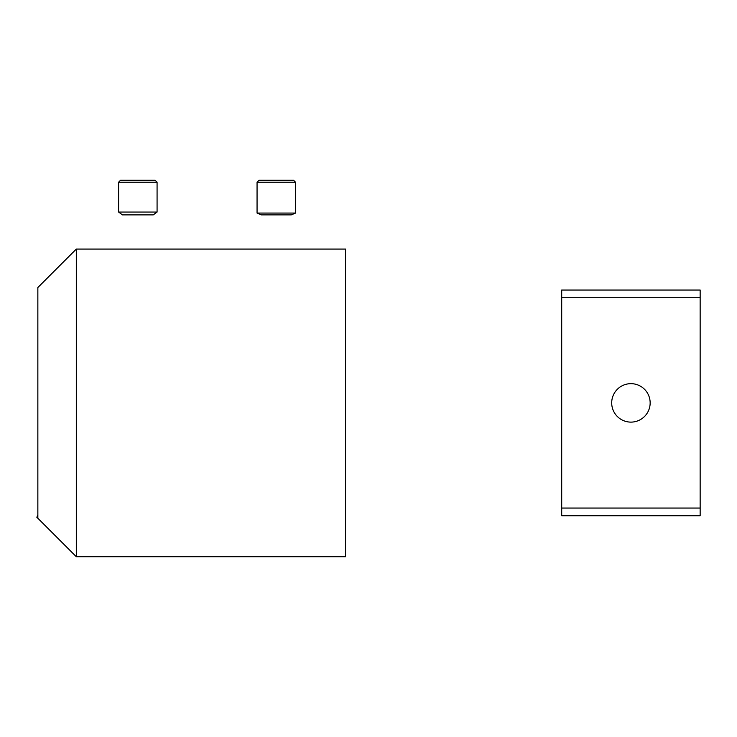 <?xml version="1.0" encoding="UTF-8"?>
<svg xmlns="http://www.w3.org/2000/svg" width="737" height="737" viewBox="0 0 737 737"><rect width="100%" height="100%" fill="white"/><g stroke="black" fill="none" stroke-linecap="round" stroke-linejoin="round"><path stroke-width="1.11" d="M345.506 556.721L345.506 249.06L76.307 249.06L76.307 556.721L345.506 556.721M76.307 556.721L37.854 518.258L37.854 287.522L76.307 249.06M37.854 518.258L36.85 517.254L37.854 514.923M611.701 402.89A19.226 19.226 0 0 0 630.927 422.117A19.226 19.226 0 0 0 650.154 402.89A19.226 19.226 0 0 0 630.927 383.664A19.226 19.226 0 0 0 611.701 402.89M700.15 508.051L700.15 297.73L561.705 297.73L561.705 508.051L700.15 508.051L700.15 515.743L561.705 515.743L561.705 508.051M561.705 297.73L561.705 290.037L700.15 290.037L700.15 297.73M291.226 214.891L261.349 214.891L257.056 213.067L295.519 213.067L291.226 214.891M276.283 180.279L258.982 180.279L257.056 182.205L295.519 182.205L293.593 180.279L265.735 180.279M157.073 182.205L155.148 180.279L120.536 180.279L118.611 182.205L118.611 212.053L157.073 212.053L157.073 182.205L118.611 182.205M157.073 212.053L153.222 214.891L122.462 214.891L118.611 212.053M295.519 182.205L295.519 213.067M257.056 182.205L257.056 213.067"/></g></svg>
